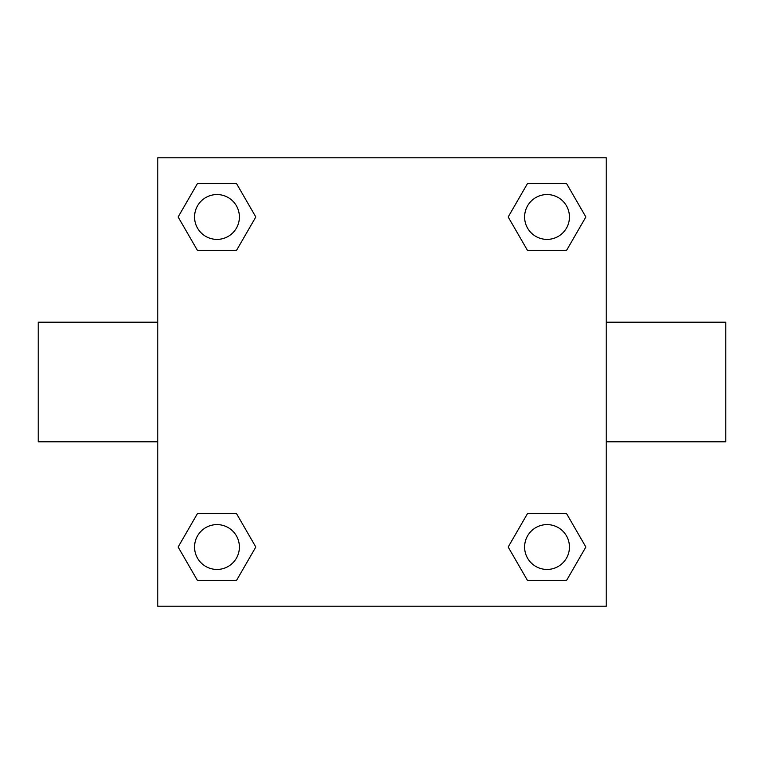 <?xml version="1.0" encoding="UTF-8"?>
<svg xmlns="http://www.w3.org/2000/svg" width="764" height="764" viewBox="0 0 764 764"><rect width="100%" height="100%" fill="white"/><g stroke="black" fill="none" stroke-linecap="round" stroke-linejoin="round"><path stroke-width="1.15" d="M236.391 250.611L197.561 250.611L178.136 216.976L197.561 183.341L236.391 183.341L255.816 216.976L236.391 250.611L197.561 250.611L219.115 250.611M219.115 513.389L236.391 513.389L255.816 547.024L236.391 580.659L197.561 580.659L178.136 547.024L197.561 513.389L236.391 513.389M544.885 250.611L527.609 250.611L508.184 216.976L527.609 183.341L566.439 183.341L585.864 216.976L566.439 250.611L527.609 250.611M527.609 513.389L566.439 513.389L585.864 547.024L566.439 580.659L527.609 580.659L508.184 547.024L527.609 513.389L566.439 513.389L544.885 513.389M606.215 441.793L725.8 441.793L725.8 322.207L606.215 322.207M157.785 322.207L38.2 322.207L38.2 441.793L157.785 441.793M157.785 157.785L606.215 157.785L606.215 606.215L157.785 606.215L157.785 157.785M566.439 580.659L527.609 580.659L566.439 580.659M569.447 547.024A22.423 22.423 0 0 0 535.812 527.609A22.423 22.423 0 0 0 535.812 566.439A22.423 22.423 0 0 0 569.447 547.024M236.391 580.659L197.561 580.659L236.391 580.659M239.399 547.024A22.423 22.423 0 0 0 205.764 527.609A22.423 22.423 0 0 0 205.764 566.439A22.423 22.423 0 0 0 239.399 547.024M527.609 183.341L566.439 183.341L527.609 183.341M569.447 216.976A22.423 22.423 0 0 0 535.812 197.561A22.423 22.423 0 0 0 535.812 236.391A22.423 22.423 0 0 0 569.447 216.976M197.561 183.341L236.391 183.341L197.561 183.341M239.399 216.976A22.423 22.423 0 0 0 205.764 197.561A22.423 22.423 0 0 0 205.764 236.391A22.423 22.423 0 0 0 239.399 216.976"/></g></svg>

